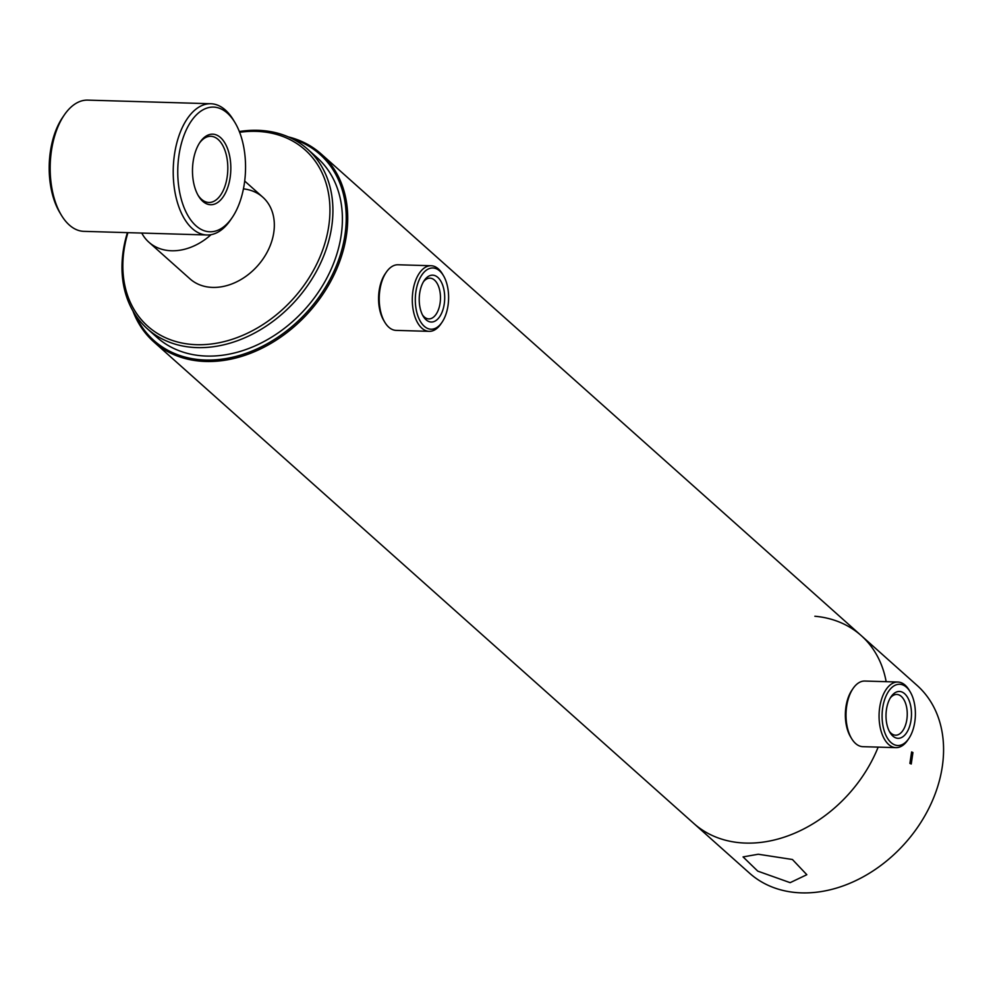 <?xml version="1.0" encoding="UTF-8"?>
<svg xmlns="http://www.w3.org/2000/svg" width="993" height="993" viewBox="0 0 993 993"><rect width="100%" height="100%" fill="white"/><g stroke="black" fill="none" stroke-linecap="round" stroke-linejoin="round"><path stroke-width="1.49" d="M135.296 314.831A124.721 95.291 -48.3 0 0 205.489 360.025A124.721 95.291 -48.3 0 0 337.124 263.939A124.721 95.291 -48.3 0 0 292.302 138.772M288.231 136.86A125.826 96.122 131.7 0 1 321.198 153.989A125.826 96.122 131.7 0 1 329.875 282.856A125.826 96.122 131.7 0 1 205.75 361.477A125.826 96.122 131.7 0 1 153.716 341.791A125.826 96.122 131.7 0 1 132.938 310.995M745.755 843.082A125.826 96.122 -48.3 0 0 878.16 747.121A125.826 96.122 -48.3 0 1 745.755 843.082A125.826 96.122 -48.3 0 1 693.722 823.396A125.826 96.122 -48.3 0 0 745.755 843.082M153.716 341.791L749.566 873.195A125.826 96.122 -48.3 0 0 801.599 892.881A125.826 96.122 -48.3 0 0 925.724 814.26A125.826 96.122 -48.3 0 0 917.06 685.393L861.216 635.594A125.826 96.122 -48.3 0 1 886.153 681.682A125.826 96.122 -48.3 0 0 861.216 635.594A125.826 96.122 -48.3 0 0 814.868 616.243M141.751 233.057A54.702 41.793 -48.3 0 0 148.888 242.205A54.702 41.793 -48.3 0 0 198.662 243.583A54.702 41.793 -48.3 0 0 211.05 234.671M422.608 283.353A23.447 12.735 -88.3 0 1 424.259 280.485A23.447 12.735 -88.3 0 1 441.401 282.198A23.447 12.735 -88.3 0 1 441.314 313.85A23.447 12.735 -88.3 0 1 423.204 316.233A23.447 12.735 -88.3 0 1 422.608 283.353M422.497 314.955A20.381 11.072 91.7 0 0 428.79 318.902A20.381 11.072 91.7 0 0 437.528 311.777A20.381 11.072 91.7 0 0 439.663 290.155A20.381 11.072 91.7 0 0 429.994 278.152A20.381 11.072 91.7 0 0 423.477 281.727M384.812 322.266L383.794 320.565A30.634 16.633 -88.3 0 1 383 277.593A30.634 16.633 -88.3 0 1 385.172 273.845L386.289 272.206A32.819 17.824 91.7 0 0 383.968 276.228A32.819 17.824 91.7 0 0 384.812 322.266A32.819 17.824 91.7 0 0 396.095 330.384L429.162 331.352A32.819 17.824 -88.3 0 1 413.597 312.025A32.819 17.824 -88.3 0 1 417.035 277.196A32.819 17.824 -88.3 0 1 431.099 265.739A32.819 17.824 -88.3 0 1 442.381 273.857L443.399 275.558A30.634 16.633 91.7 0 0 419.741 278.673A30.634 16.633 91.7 0 0 419.629 320.031A30.634 16.633 91.7 0 0 442.022 322.278A30.634 16.633 91.7 0 0 444.181 318.53A30.634 16.633 91.7 0 0 443.399 275.558M442.022 322.278L440.904 323.917A32.819 17.824 -88.3 0 1 429.162 331.352M431.099 265.739L398.032 264.771A32.819 17.824 91.7 0 0 386.289 272.206M890.15 732.784A23.447 12.735 -88.3 0 1 889.989 732.524A23.447 12.735 -88.3 0 1 891.044 696.763A23.447 12.735 -88.3 0 1 907.341 696.999A23.447 12.735 -88.3 0 1 908.148 730.029A23.447 12.735 -88.3 0 1 890.15 732.784M889.281 731.233A20.381 11.072 91.7 0 0 895.574 735.192A20.381 11.072 91.7 0 0 906.386 721.973A20.381 11.072 91.7 0 0 903.655 699.258A20.381 11.072 91.7 0 0 896.778 694.442A20.381 11.072 91.7 0 0 890.262 698.017M897.871 682.03L864.816 681.049A32.819 17.824 91.7 0 0 853.061 688.497A32.819 17.824 91.7 0 0 851.597 738.556A32.819 17.824 91.7 0 0 851.808 738.904A32.819 17.824 91.7 0 0 862.88 746.674L895.947 747.642A32.819 17.824 -88.3 0 1 884.875 739.884A32.819 17.824 -88.3 0 1 880.456 703.305A32.819 17.824 -88.3 0 1 897.871 682.03A32.819 17.824 -88.3 0 1 908.943 689.787A32.819 17.824 -88.3 0 1 909.166 690.147A32.819 17.824 -88.3 0 1 909.377 690.507M887.506 738.271A30.634 16.633 91.7 0 0 908.806 738.569A30.634 16.633 91.7 0 0 910.184 691.848A30.634 16.633 91.7 0 0 909.985 691.513A30.634 16.633 91.7 0 0 886.451 695.1A30.634 16.633 91.7 0 0 887.506 738.271M908.806 738.569L907.689 740.207A32.819 17.824 -88.3 0 1 895.947 747.642M850.778 737.178A30.634 16.633 -88.3 0 1 850.567 736.856A30.634 16.633 -88.3 0 1 851.944 690.135L853.061 688.497M127.414 232.635A120.352 91.952 -48.3 0 0 147.349 328.782L156.832 337.248A120.352 91.952 -48.3 0 0 206.594 356.065A120.352 91.952 -48.3 0 0 325.332 280.858A120.352 91.952 -48.3 0 0 317.04 157.602L307.557 149.149A120.352 91.952 -48.3 0 0 257.783 130.319A120.352 91.952 -48.3 0 0 239.325 131.523M147.349 328.782A120.352 91.952 -48.3 0 0 197.111 347.612A120.352 91.952 -48.3 0 0 315.848 272.405A120.352 91.952 -48.3 0 0 307.557 149.149M127.923 232.647A118.167 90.276 -48.3 0 0 196.614 344.695A118.167 90.276 -48.3 0 0 325.58 240.951A118.167 90.276 -48.3 0 0 256.182 131.361A118.167 90.276 -48.3 0 0 239.636 132.305M148.888 242.205L189.986 278.859A54.702 41.793 -48.3 0 0 212.601 287.411A54.702 41.793 -48.3 0 0 266.571 253.227A54.702 41.793 -48.3 0 0 262.81 197.197A54.702 41.793 -48.3 0 0 243.434 188.869M912.927 752.533L911.251 763.989L909.898 763.406L911.611 751.949L912.927 752.533M758.267 854.241L743.062 856.909L757.746 871.122L790.143 882.665L806.825 874.709L792.439 859.504L758.267 854.241M228.651 184.599A35.289 19.152 -88.3 0 1 198.476 195.981A35.289 19.152 -88.3 0 1 194.665 154.287A35.289 19.152 -88.3 0 1 200.065 142.173A35.289 19.152 -88.3 0 1 224.033 141.664A35.289 19.152 -88.3 0 1 228.651 184.599M199.506 143.017A33.092 17.973 -88.3 0 1 210.789 136.302A33.092 17.973 -88.3 0 1 225.759 183.606A33.092 17.973 -88.3 0 1 208.84 202.473A33.092 17.973 -88.3 0 1 197.967 195.1M181.62 142.657A62.36 33.861 -88.3 0 1 234.944 122.536A62.36 33.861 -88.3 0 1 241.684 196.229A62.36 33.861 -88.3 0 1 232.139 217.641A62.36 33.861 -88.3 0 1 189.762 218.547A62.36 33.861 -88.3 0 1 181.62 142.657M232.139 217.641L230.463 220.098A65.65 35.636 -88.3 0 1 206.966 234.981A65.65 35.636 -88.3 0 1 177.288 141.167A65.65 35.636 -88.3 0 1 210.826 103.744A65.65 35.636 -88.3 0 1 233.405 119.979L234.944 122.536M206.966 234.981L83.908 231.357A65.65 35.636 -88.3 0 1 61.33 215.121L59.803 212.564A62.36 33.861 -88.3 0 1 53.051 138.871A62.36 33.861 -88.3 0 1 62.596 117.459L64.272 115.002A65.65 35.636 -88.3 0 1 87.769 100.119L210.826 103.744M61.33 215.121A65.65 35.636 -88.3 0 1 54.23 137.543A65.65 35.636 -88.3 0 1 64.272 115.002M861.216 635.594L321.198 153.989M262.81 197.197L244.688 181.049M910.184 691.848L909.166 690.147M850.567 736.856L851.597 738.556"/></g></svg>
